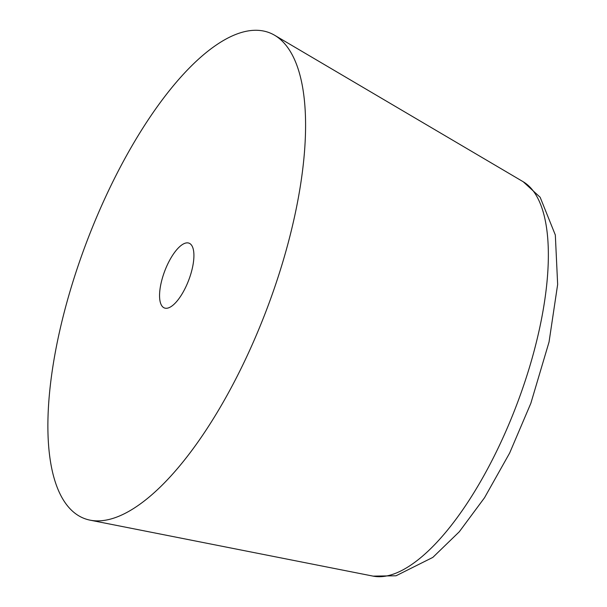 <?xml version="1.0" encoding="UTF-8"?>
<svg xmlns="http://www.w3.org/2000/svg" width="607" height="607" viewBox="0 0 607 607"><rect width="100%" height="100%" fill="white"/><g stroke="black" fill="none" stroke-linecap="round" stroke-linejoin="round"><path stroke-width="0.91" d="M95.162 520.806A259.925 96.103 110.8 0 1 90.048 520.153A259.925 96.103 110.8 0 1 65.017 309.206A259.925 96.103 110.8 0 1 215.857 45.32A259.925 96.103 110.8 0 1 258.309 30.35A259.925 96.103 110.8 0 1 274.705 35.305A259.925 96.103 110.8 0 1 282.68 262.376A259.925 96.103 110.8 0 1 137.614 505.836A259.925 96.103 110.8 0 1 95.162 520.806M165.863 308.273A34.66 12.815 110.8 0 1 164.398 307.961A34.66 12.815 110.8 0 1 162.228 278.643A34.66 12.815 110.8 0 1 189.073 243.187A34.66 12.815 110.8 0 1 191.243 272.52A34.66 12.815 110.8 0 1 165.863 308.273M274.705 35.305L523.249 181.774A211.403 78.166 110.8 0 1 523.249 181.774L523.242 181.774A211.403 78.166 110.8 0 1 529.729 366.469A211.403 78.166 110.8 0 1 519.137 398.253A211.403 78.166 110.8 0 1 411.743 564.472A211.403 78.166 110.8 0 1 377.213 576.65A211.403 78.166 110.8 0 1 373.093 576.126L396.037 575.785L432.837 557.393L459.294 531.77L484.515 497.748L509.645 453.042L530.844 403.298L549.047 341.991L557.651 284.455L555.329 235.008L540.147 197.26L523.264 181.789M90.048 520.153L373.062 576.119"/></g></svg>
